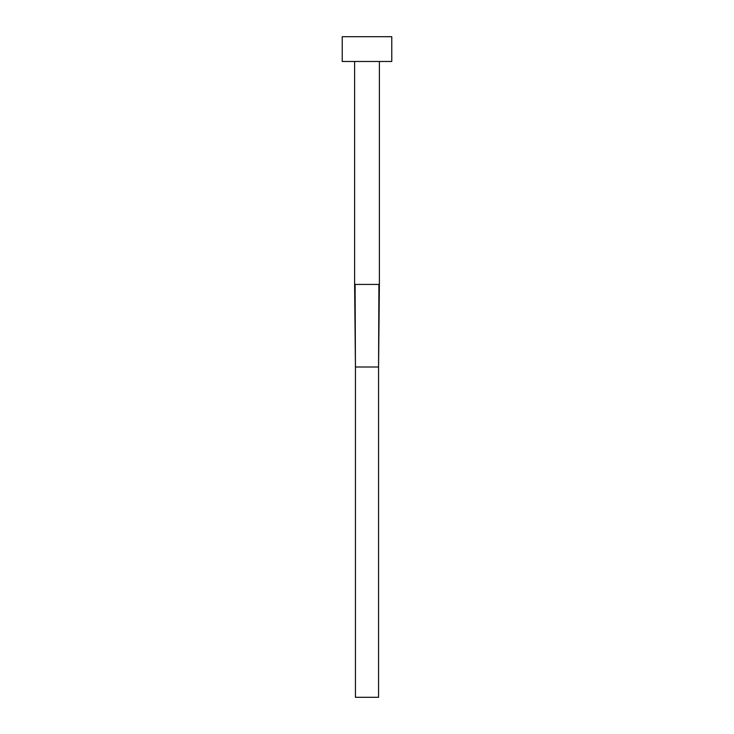 <?xml version="1.0" encoding="UTF-8"?>
<svg xmlns="http://www.w3.org/2000/svg" width="734" height="734" viewBox="0 0 734 734"><rect width="100%" height="100%" fill="white"/><g stroke="black" fill="none" stroke-linecap="round" stroke-linejoin="round"><path stroke-width="1.1" d="M354.614 284.425L379.386 284.425L379.386 61.472L379.386 284.425L378.909 284.425L378.56 367L378.909 284.425L354.614 284.425L354.614 61.472L354.614 284.425L355.439 367L355.091 284.425L355.439 367L378.56 367L378.56 697.3L355.439 697.3L355.439 367L378.56 367L378.56 697.3L355.439 697.3L355.439 367M342.228 36.7L342.228 61.472L391.772 61.472L391.772 36.7L342.228 36.7L342.228 61.472L391.772 61.472L391.772 36.7L342.228 36.7M379.386 284.425L378.56 367"/></g></svg>
